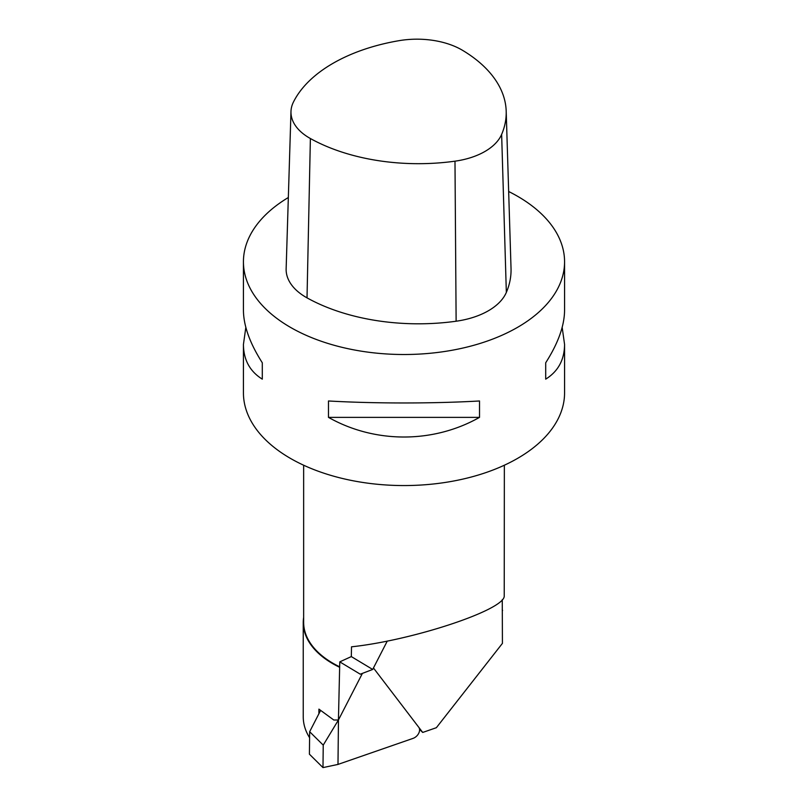 <?xml version="1.0" encoding="UTF-8"?>
<svg xmlns="http://www.w3.org/2000/svg" width="808" height="808" viewBox="0 0 808 808"><rect width="100%" height="100%" fill="white"/><g stroke="black" fill="none" stroke-linecap="round" stroke-linejoin="round"><path stroke-width="1.21" d="M504.354 465.216L504.232 596.334C503.394 610.293 412.464 640.35 351.51 646.814L351.318 656.591L339.774 661.863L338.431 719.999L323.23 745.128L309.656 731.715L320.524 710.575M387.284 641.057L372.69 669.448L351.318 656.591M372.69 669.448L360.277 674.195L339.774 661.863M309.656 731.715L309.413 754.187L322.988 767.6L337.986 764.418L338.461 719.938L362.398 673.387L338.431 719.999L333.795 720.009L318.928 709.131L318.877 713.787M502.263 599.677L502.424 643.37L436.36 727.705L422.705 732.442L373.447 667.964M303.646 617.352A100.758 58.176 0 0 0 303.242 622.534L303.242 716.949C303.273 724.079 305.384 731.008 309.595 737.724M422.705 732.442L419.544 729.321M502.576 610.515A100.758 58.176 0 0 0 502.223 609.565M303.242 622.534A100.758 58.176 0 0 0 339.33 667.145M303.646 465.216L303.646 622.342A100.354 57.944 0 0 0 339.693 666.822M508.666 191.506A160.57 92.708 180 0 1 517.534 196.263A160.57 92.708 180 0 1 564.57 261.812A160.57 92.708 180 0 1 404 354.51A160.57 92.708 180 0 1 243.43 261.812A160.57 92.708 180 0 1 288.335 197.516M245.834 327.361L243.43 344.45L243.43 392.85A160.57 92.708 0 0 0 404 485.558A160.57 92.708 0 0 0 564.57 392.85L564.57 344.45L562.166 327.361M243.43 344.45C243.561 359.812 249.844 371.377 262.297 379.154L262.297 362.772C249.844 343.259 243.561 325.755 243.43 310.272L243.43 261.812M564.57 261.812L564.57 310.272C564.438 325.755 558.156 343.259 545.703 362.772L545.703 379.154C558.156 371.377 564.438 359.812 564.57 344.45M479.518 417.372L479.518 400.98C433.219 403.626 374.781 403.626 328.482 400.98L328.482 417.372C374.781 443.562 433.219 443.562 479.518 417.372L328.482 417.372M545.703 362.772L545.703 379.154M262.297 379.154L262.297 362.772M322.988 767.6L323.23 745.128M337.986 764.418L413.019 738.391A7.575 5.232 -45.4 0 0 418.746 727.25L374.033 668.731A7.575 5.232 -45.4 0 0 373.7 668.357L373.407 668.065A7.575 5.232 -45.4 0 1 373.7 668.357M399.061 40.673A155.732 89.91 0 0 0 293.445 102.04A63.398 36.602 0 0 0 290.981 111.514A63.398 36.602 0 0 0 310.383 138.522A155.732 89.91 0 0 0 454.985 161.176A63.398 36.602 0 0 0 501.637 134.401A155.732 89.91 0 0 0 506.192 111.171A155.732 89.91 0 0 0 462.651 50.389A63.398 36.602 0 0 0 399.061 40.673M290.981 111.514L286.143 268.791A68.246 39.4 0 0 0 307.02 297.859A160.57 92.708 0 0 0 456.126 321.22A68.246 39.4 0 0 0 506.343 292.405A160.57 92.708 0 0 0 511.03 268.438L506.192 111.171M454.985 161.176L456.126 321.22M310.383 138.522L307.02 297.859M501.637 134.401L506.343 292.405"/></g></svg>
